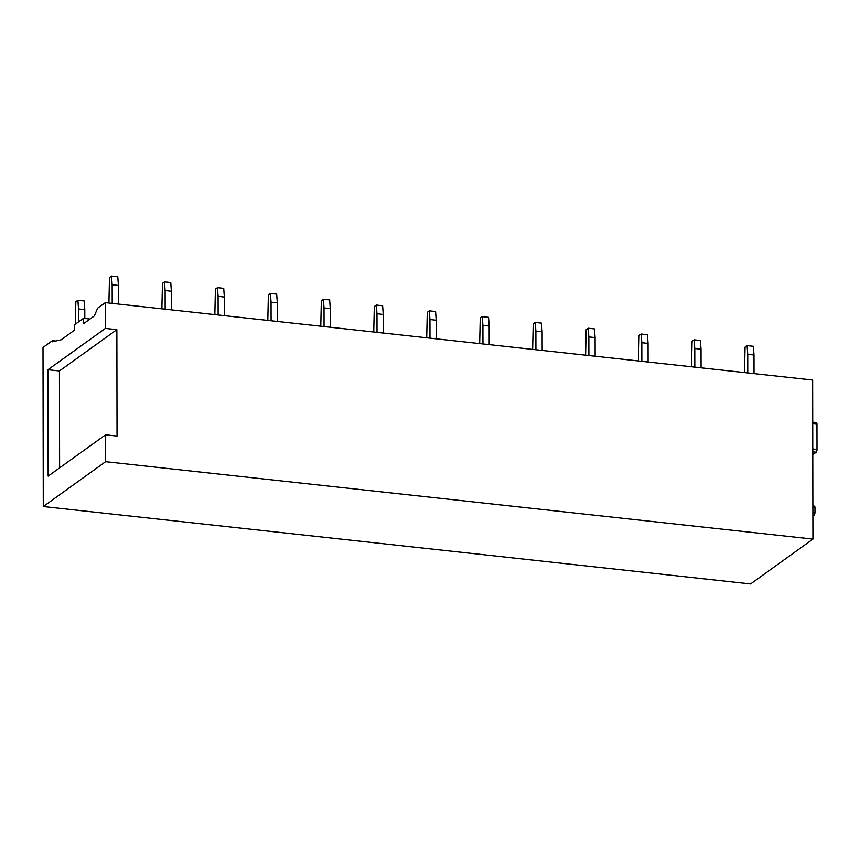 <?xml version="1.0" encoding="UTF-8"?>
<svg xmlns="http://www.w3.org/2000/svg" width="860" height="860" viewBox="0 0 860 860"><rect width="100%" height="100%" fill="white"/><g stroke="black" fill="none" stroke-linecap="round" stroke-linejoin="round"><path stroke-width="1.29" d="M812.775 454.65L816.183 452.199A2.247 0.785 -83.8 0 0 817 449.457L816.957 424.206A2.247 0.785 -83.8 0 0 816.376 422.561L812.721 422.163M812.926 539.102L750.587 583.951L43.279 506.529L43 347.462L52.428 340.678L52.438 341.753L61.049 339.85L74.465 330.208L74.454 324.833L83.474 318.34L83.484 323.715L94.353 315.899L97.621 308.16L105.339 302.623L812.646 380.034L812.926 539.102L105.608 461.691L43.279 506.529M83.474 318.34L89.967 319.049M52.428 340.678L55.696 341.033M105.339 302.623L105.382 328.412L116.852 329.67L117.035 436.074L105.565 434.816L105.608 461.691M105.382 328.412L47.966 369.714L48.149 476.117L105.565 434.816M47.966 369.714L59.437 370.972L116.852 329.67M59.437 370.972L59.609 467.883M812.883 516.021L814.14 515.119A2.247 0.785 -83.8 0 0 814.957 512.377L814.957 507.755A2.247 0.785 -83.8 0 0 814.377 506.121L812.861 505.949M75.271 324.241L75.852 301.72L77.905 300.248L78.529 308.944L84.785 309.621L84.807 318.49M78.529 308.944L78.55 321.887M77.905 300.248L84.162 300.935L84.785 309.621M108.908 303.01L109.478 277.533L111.531 276.049L112.155 284.746L118.411 285.434L118.444 304.053M112.155 284.746L112.198 303.365M111.531 276.049L117.788 276.737L118.411 285.434M161.874 308.804L162.443 283.327L164.496 281.854L165.12 290.54L171.376 291.228L171.409 309.847M165.12 290.54L165.152 309.17M164.496 281.854L170.753 282.531L171.376 291.228M214.839 314.599L215.408 289.121L217.462 287.648L218.085 296.345L224.342 297.022L224.374 315.652M218.085 296.345L218.118 314.964M217.462 287.648L223.718 288.337L224.342 297.022M267.804 320.404L268.374 294.915L270.427 293.443L271.05 302.139L277.307 302.817L277.339 321.446M271.05 302.139L271.083 320.758M270.427 293.443L276.683 294.131L277.307 302.817M320.769 326.198L321.339 300.721L323.392 299.237L324.016 307.934L330.272 308.622L330.304 327.241M324.016 307.934L324.048 326.553M323.392 299.237L329.649 299.925L330.272 308.622M373.735 331.992L374.304 306.515L376.358 305.042L376.981 313.728L383.238 314.416L383.27 333.035M376.981 313.728L377.013 332.358M376.358 305.042L382.614 305.719L383.238 314.416M426.7 337.786L427.269 312.309L429.323 310.836L429.946 319.533L436.203 320.21L436.235 338.84M429.946 319.533L429.978 338.152M429.323 310.836L435.579 311.524L436.203 320.21M479.665 343.591L480.235 318.103L482.288 316.63L482.911 325.327L489.168 326.015L489.2 344.634M482.911 325.327L482.944 343.946M482.288 316.63L488.534 317.318L489.168 326.015M532.63 349.386L533.2 323.908L535.253 322.425L535.877 331.121L542.133 331.81L542.165 350.428M535.877 331.121L535.909 349.74M535.253 322.425L541.499 323.113L542.133 331.81M585.596 355.18L586.165 329.702L588.208 328.23L588.842 336.916L595.099 337.604L595.131 356.223M588.842 336.916L588.874 355.546M588.208 328.23L594.464 328.907L595.099 337.604M638.561 360.974L639.13 335.497L641.173 334.024L641.807 342.721L648.064 343.398L648.096 362.028M641.807 342.721L641.839 361.34M641.173 334.024L647.429 334.712L648.064 343.398M691.515 366.779L692.096 341.291L694.138 339.818L694.772 348.515L701.029 349.203L701.061 367.822M694.772 348.515L694.805 367.134M694.138 339.818L700.395 340.506L701.029 349.203M744.48 372.573L745.061 347.096L747.103 345.613L747.738 354.309L753.994 354.997L754.026 373.616M747.738 354.309L747.77 372.928M747.103 345.613L753.36 346.3L753.994 354.997M816.957 424.206L812.721 423.733M812.764 448.995L817 449.457M812.775 451.822L816.183 452.199M814.957 512.377L812.872 512.141M814.14 515.119L812.883 514.979M812.872 507.529L814.957 507.755"/></g></svg>
